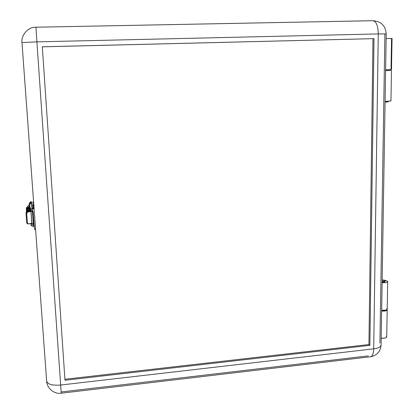 <?xml version="1.0" encoding="UTF-8"?>
<svg xmlns="http://www.w3.org/2000/svg" width="414" height="414" viewBox="0 0 414 414"><rect width="100%" height="100%" fill="white"/><g stroke="black" fill="none" stroke-linecap="round" stroke-linejoin="round"><path stroke-width="0.62" d="M388.275 101.311L388.141 101.953L385.087 102.072L388.053 101.844M392.032 38.471L391.566 38.507L391.018 69.49L391.499 69.531L392.058 38.461L386.133 38.58L392.048 38.461M30.015 209.065L28.592 208.91L30.015 209.065M384.979 280.413L385.18 280.702C384.818 281.168 383.804 281.303 382.138 281.106L384.327 281.132L385.18 280.651L384.161 280.123L382.158 280.019L384.979 280.413M381.196 338.222C384.358 338.481 386.195 338.067 386.707 336.986L386.314 337.57L384.844 338.14L381.196 338.222M387.043 309.455L387.193 309.895C386.676 310.883 384.829 311.261 381.646 311.033L385.915 310.81L387.059 310.195L387.043 309.455M386.692 336.768L386.267 336.209M34.036 207.978L33.317 208.025L34.036 207.978M27.443 209.551L26.926 209.888L27.386 210.157L30.9 210.157L29.782 210.234L29.715 209.339C27.997 209.427 27.045 209.318 26.858 209.013L27.107 208.77L27.06 209.189L28.105 209.36L30.724 209.272L29.715 209.339L29.782 210.234C28.064 210.322 27.112 210.208 26.926 209.903L26.858 209.013M385.62 69.78L391.499 69.536L385.62 69.78M30.936 211.187C29.27 211.28 28.292 211.135 27.997 210.762L27.997 210.762C28.292 211.135 29.27 211.28 30.936 211.187M28.747 210.705L30.998 211.052L28.695 210.581L30.967 210.752M29.14 211.538L28.83 211.606M33.384 208.258L32.049 203.838L30.61 202.637L32.069 207.854L33.249 208.268L32.235 207.844L32.722 211.621L32.235 207.844L30.605 202.938L29.342 204.547M32.183 211.13L32.106 210.452L30.786 209.489L31.029 211.482L33.089 211.57L32.437 211.647L33.337 223.917L33.922 223.85L33.622 223.891L33.612 226.437L32.437 211.647L31.029 211.476L31.935 223.736L33.337 223.917M32.489 226.199L31.366 225.62C30.496 224.605 30.672 223.798 31.894 223.198M34.171 226.199L33.42 226.458L32.297 226.039L31.971 224.693M30.786 209.489L32.069 207.854L30.791 209.505L29.353 204.578L30.765 202.932M29.197 206.783L29.192 206.684C28.887 203.869 29.358 202.518 30.61 202.637L32.038 203.807M30.067 207.026L29.901 206.726L27.955 207.445C27.754 207.735 28.4 207.854 29.901 207.792L29.901 206.726L29.901 207.792L30.279 207.761L29.922 208.061L30.357 208.019L27.945 207.74M30.103 210.214L30.144 210.783L30.103 210.214M26.32 211.378L27.65 211.854L26.32 211.368L26.605 210.985L26.387 208.056L26.75 207.398L26.387 208.056L26.387 212.273M29.824 208.159C27.888 208.252 26.812 208.133 26.599 207.792L28.028 208.18L30.382 208.113L29.824 208.159L29.875 208.873L29.824 208.159M26.713 208.377L26.656 208.506C26.863 208.847 27.94 208.972 29.875 208.873L26.998 208.744L26.599 207.792M31.386 201.861L30.564 201.872L31.386 202.275L31.438 202.901L31.066 202.094L30.455 202.643L31.066 202.094L30.564 201.872L31.386 201.861M29.115 205.246L26.599 207.787L29.115 205.246M33.389 202.637L33.203 207.657L33.394 202.669L33.141 207.44L33.394 202.669L31.743 201.872L33.389 202.637L33.436 203.29M27.272 210.131L27.334 210.959L26.605 210.985L27.334 210.959L27.153 211.445L27.272 210.131M29.808 202.591L30.103 202.72L29.88 202.353L29.782 202.886L29.808 202.591M28.266 211.725L27.07 211.316L28.266 211.725M29.88 202.353L30.564 201.872M29.901 207.792L27.878 207.564L29.922 208.061L29.901 207.792M30.253 211.306L26.843 212.025L26.004 213.308L26.724 222.918L27.402 223.053L26.682 213.438L26.004 213.308L26.682 213.438L27.521 212.149L26.843 212.025L30.253 211.306M34.171 226.168L33.767 221.164L34.155 226.101M33.26 214.819L33.099 211.466L33.26 214.819M391.002 70.37L385.605 70.665L391.002 70.37M385.098 101.378L390.935 100.99L385.098 101.378M388.808 70.468L385.605 70.592L388.808 70.468M385.165 281.453L385.165 281.489C384.803 281.96 383.788 282.094 382.127 281.898L384.311 281.924L385.165 281.453M387.25 280.982L387.701 281.623C387.183 282.508 385.32 282.855 382.112 282.664L385.812 282.576L387.566 281.893L387.25 280.982L384.332 280.164L387.25 280.982M381.656 310.252C384.839 310.479 386.692 310.102 387.209 309.118L386.816 309.646L385.33 310.169L381.656 310.252M42.316 46.798L374.018 38.637L42.321 46.839L374.018 38.637L369.878 345.354L368.936 344.536L372.988 38.704L368.936 344.536L369.878 345.354L64.972 380.259L42.316 46.798L64.972 380.259L369.878 345.354L374.018 38.637L42.316 46.798M64.905 379.26L368.936 344.536L64.905 379.26M372.952 20.7L372.983 20.7C376.295 21.409 378.06 25.818 378.277 33.927L373.702 348.842L60.651 385.041L36.903 41.866L378.277 33.927L373.702 348.842C373.542 353.535 372.512 356.169 370.628 356.744L370.354 356.78L370.628 356.744C372.512 356.169 373.542 353.535 373.702 348.842L60.651 385.041L61.246 393.207L60.651 385.041C52.35 385.657 47.682 384.363 46.653 381.159C47.682 384.363 52.35 385.657 60.651 385.041L36.903 41.866L21.978 42.533L34.186 209.976M35.511 228.217L46.653 381.159C46.772 387.768 53.861 394.48 61.246 393.207L370.628 356.744C376.952 355.46 380.44 351.605 381.082 345.178L381.087 344.893L381.082 345.178C380.709 347.004 378.246 348.226 373.702 348.842C378.246 348.226 380.709 347.004 381.082 345.178L386.21 33.907L378.277 33.927L386.21 33.907C385.553 25.777 381.144 21.373 372.983 20.7C376.295 21.409 378.06 25.818 378.277 33.927L36.903 41.866L35.951 27.215L36.903 41.866L21.978 42.533L46.653 381.159M368.341 355.88L61.184 391.975M384.901 34.072L379.917 342.999M34.481 229.304L33.115 211.523M372.74 20.716L35.951 27.215L372.983 20.7M386.764 308.409L387.188 308.916M390.459 100.871L390.914 100.969M27.427 223.803L26.724 222.918L26.004 213.308L26.217 212.48L26.843 212.025L27.521 212.149L26.894 212.61L26.682 213.438L27.402 223.053L26.724 222.918L27.427 223.803M28.4 223.927L27.402 223.053L28.219 223.948L31.795 223.162L30.931 211.43L27.521 212.149L31.024 211.409L31.888 223.141L28.4 223.927M34.051 208.211L32.954 208.283L32.97 208.93L34.098 208.858L32.97 208.93L32.975 208.382M33.115 211.466L34.476 229.304L35.583 229.221M34.196 210.208L35.495 228.057L34.196 210.208M35.568 228.989L34.445 229.066L35.568 228.989M388.824 69.702L388.808 70.473M385.165 281.489L385.18 280.702M386.707 336.986L387.193 309.895M28.08 211.704L28.25 211.166M29.441 211.476C28.183 211.243 27.702 211.005 27.997 210.762L28.266 210.255M31.283 225.558L30.517 223.451M32.582 223.927L31.971 224.823L31.935 223.736M33.612 226.437L32.297 226.039M26.599 207.507L29.109 204.977M28.737 210.271L28.763 210.612M391.484 70.416L390.935 101.011M387.701 281.623L387.209 309.118M27.381 223.793L28.064 223.933M21.978 42.533C20.959 35.842 27.619 26.765 35.951 27.215"/></g></svg>
